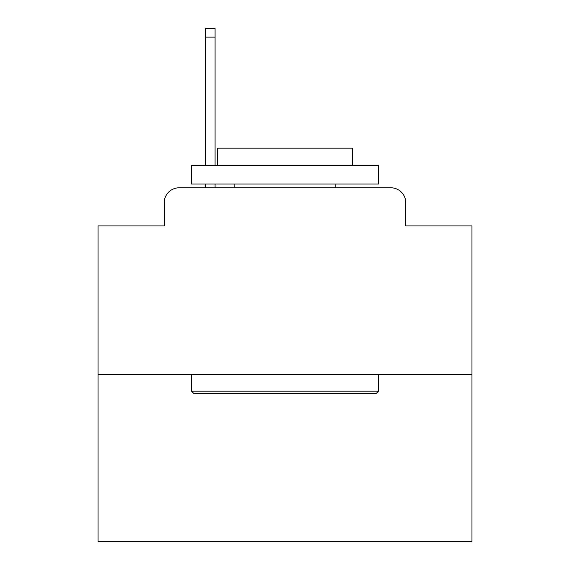 <?xml version="1.0" encoding="UTF-8"?>
<svg xmlns="http://www.w3.org/2000/svg" width="570" height="570" viewBox="0 0 570 570"><rect width="100%" height="100%" fill="white"/><g stroke="black" fill="none" stroke-linecap="round" stroke-linejoin="round"><path stroke-width="0.85" d="M164.231 202.742L164.231 225.919L164.231 202.742A14.955 14.955 0 0 1 179.187 187.787L205.357 187.787L205.357 184.046M471.953 374.739L98.047 374.739L98.047 541.5L471.953 541.5L471.953 225.919L405.769 225.919L405.769 202.742A14.955 14.955 0 0 0 390.813 187.787L179.187 187.787M98.047 374.739L98.047 225.919L164.231 225.919M215.082 184.046L215.082 187.787L226.668 187.787M343.332 187.787L390.813 187.787M405.769 225.919L405.769 202.742M376.236 393.435L193.764 393.435L191.52 391.191L378.48 391.191L376.236 393.435M191.52 165.35L378.48 165.35L378.48 184.046L191.52 184.046L191.52 165.35M352.303 165.35L352.303 148.15L217.697 148.15L217.697 165.35M191.52 374.739L191.52 391.191M378.48 374.739L378.48 391.191M234.149 184.046L234.149 187.787M335.851 184.046L335.851 187.787M205.357 165.35L205.357 28.5L215.082 28.5L215.082 165.35M205.357 37.1L215.082 37.1"/></g></svg>
